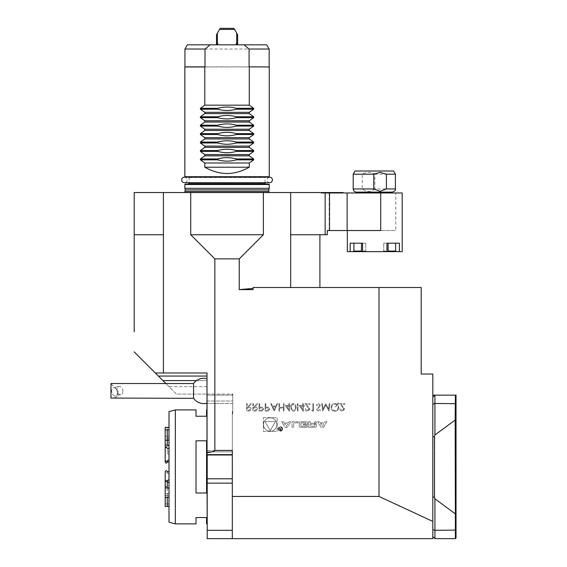 <?xml version="1.0" encoding="UTF-8"?>
<svg xmlns="http://www.w3.org/2000/svg" width="567" height="567" viewBox="0 0 567 567"><rect width="100%" height="100%" fill="white"/><g stroke="black" fill="none" stroke-linecap="round" stroke-linejoin="round"><path stroke-width="0.43" stroke-dasharray="2.83 2.13" d="M456.024 538.019L456.024 395.142M456.024 395.773L455.393 395.142L456.024 395.773L455.393 395.142L455.393 419.431L456.024 419.545M455.393 419.431L455.159 513.723L434.924 498.818L434.478 497.188L434.924 395.142L432.812 397.254L432.812 536.538L432.812 395.142L432.812 397.254L434.924 395.142L432.812 395.142M196.501 380.599L206.998 380.599L206.998 386.715L206.998 372.98L206.998 452.721C212.164 452.019 214.787 451.247 214.85 450.411L214.85 258.871L239.246 258.871L263.364 234.752L190.725 234.752L214.85 258.871M239.246 289.624L253.095 289.624L253.095 288.412L239.246 289.624L239.246 258.871M253.095 289.624L253.095 287.512L253.095 289.624M232.321 530.315L232.321 483.134L232.321 530.315L207.21 530.315L207.21 538.65L232.321 538.65L232.321 530.315L232.321 538.65L432.812 538.65L432.812 521.42L378.997 496.444L378.997 287.512L253.095 287.512L290.687 287.512L290.687 234.752L327.294 234.752L327.294 230.528L395.794 230.528L395.794 192.964L402.209 192.964M378.997 496.444L232.321 496.444L232.321 450.411L232.321 454.635L232.321 450.411L214.85 450.411M253.499 403.683L252.832 403.683L252.832 411.068L255.986 410.969L257.475 409.098C257.255 407.666 256.383 407 254.852 407.092L257.567 403.683L256.752 403.683L254.037 407.092L253.499 407.092L253.499 403.683L252.832 403.683L252.832 411.068L255.986 410.969L257.475 409.098C257.255 407.666 256.383 407 254.852 407.092L257.567 403.683L256.752 403.683L254.037 407.092L253.499 407.092L253.499 403.683M265.81 403.683L265.143 403.683L265.143 411.068L268.276 410.962L269.686 409.091L268.219 407.212L265.81 407.092L265.81 403.683L265.143 403.683L265.143 411.068L268.276 410.962L269.686 409.091L268.219 407.212L265.81 407.092L265.81 403.683M279.63 403.683L278.971 403.683L278.971 411.068L279.63 411.068L279.63 408.042L283.422 408.042L283.422 411.068L284.081 411.068L284.081 403.683L283.422 403.683L283.422 407.283L279.63 407.283L279.63 403.683L278.971 403.683L278.971 411.068L279.63 411.068L279.63 408.042L283.422 408.042L283.422 411.068L284.081 411.068L284.081 403.683L283.422 403.683L283.422 407.283L279.63 407.283L279.63 403.683M288.816 405.391L285.314 405.391L289.482 411.259L289.482 406.149L290.332 406.149L290.332 405.391L289.482 405.391L289.482 403.683L288.816 403.683L288.816 405.391L285.314 405.391L289.347 411.259L289.482 406.149L290.332 406.149L290.332 405.391L289.482 405.391L289.482 403.683L288.816 403.683L288.816 405.391M298.001 403.683L297.342 403.683L297.342 411.068L298.001 411.068L298.001 403.683L297.342 403.683L297.342 411.068L298.001 411.068L298.001 403.683M302.743 405.391L299.234 405.391L303.402 411.259L303.402 406.149L304.252 406.149L304.252 405.391L303.402 405.391L303.402 403.683L302.743 403.683L302.743 405.391L299.234 405.391L303.267 411.259L303.402 406.149L304.252 406.149L304.252 405.391L303.402 405.391L303.402 403.683L302.743 403.683L302.743 405.391M343.935 409.005L342.333 410.501L340.618 408.8L339.959 408.8C340.08 410.295 340.88 411.118 342.362 411.259L344.594 409.062L341.256 404.441L344.693 404.441L344.693 403.683L339.668 403.683L343.935 409.005L342.333 410.501L340.618 408.8L339.959 408.8C340.08 410.295 340.88 411.118 342.362 411.259L344.594 409.062L341.256 404.441L344.693 404.441L344.693 403.683L339.668 403.683L343.935 409.005M263.308 417.596L277.164 417.596L277.164 431.452L263.308 431.452L263.308 417.596L277.164 417.596L277.164 431.452L263.308 431.452L263.308 417.596M326.854 421.706L323.424 427.341L321.035 427.341L317.605 421.706L319.327 421.706L320.022 422.847L324.437 422.847L325.132 421.706L326.854 421.706L323.424 427.341L321.035 427.341L317.605 421.706L319.327 421.706L320.022 422.847L324.437 422.847L325.132 421.706L326.854 421.706M316.372 426.079A1.099 1.099 0 0 1 315.507 427.157A7.818 7.818 0 0 1 313.792 427.341L308.597 427.341L308.597 421.706L310.227 421.706L310.227 423.258L314.04 423.258A0.702 0.702 0 0 0 314.742 422.557L314.742 421.706L316.372 421.706L316.372 422.564A1.099 1.099 0 0 1 315.507 423.634A7.818 7.818 0 0 1 314.465 423.797L314.465 423.939A7.818 7.818 0 0 1 315.507 424.102A1.099 1.099 0 0 1 316.372 425.172L316.372 426.079A1.099 1.099 0 0 1 315.507 427.157A7.818 7.818 0 0 1 313.792 427.341L308.597 427.341L308.597 421.706L310.227 421.706L310.227 423.258L314.04 423.258A0.702 0.702 0 0 0 314.742 422.557L314.742 421.706L316.372 421.706L316.372 422.564A1.099 1.099 0 0 1 315.507 423.634A7.818 7.818 0 0 1 314.465 423.797L314.465 423.939A7.818 7.818 0 0 1 315.507 424.102A1.099 1.099 0 0 1 316.372 425.172L316.372 426.079M307.527 426.079A1.099 1.099 0 0 1 306.662 427.157A7.818 7.818 0 0 1 304.947 427.341L301.835 427.341A7.818 7.818 0 0 1 300.12 427.157A1.099 1.099 0 0 1 299.263 426.079L299.263 422.968A1.099 1.099 0 0 1 300.12 421.898A7.818 7.818 0 0 1 301.835 421.706L304.947 421.706A7.818 7.818 0 0 1 306.662 421.898A1.099 1.099 0 0 1 307.527 422.968L307.527 424.803L303.359 424.803L303.359 423.996L305.897 423.996L305.897 423.542A0.702 0.702 0 0 0 305.195 422.84L301.594 422.84A0.702 0.702 0 0 0 300.893 423.542L300.893 425.505A0.702 0.702 0 0 0 301.594 426.207L305.195 426.207A0.702 0.702 0 0 0 305.861 425.718L307.527 426.079A1.099 1.099 0 0 1 306.662 427.157A7.818 7.818 0 0 1 304.947 427.341L301.835 427.341A7.818 7.818 0 0 1 300.12 427.157A1.099 1.099 0 0 1 299.263 426.079L299.263 422.968A1.099 1.099 0 0 1 300.12 421.898A7.818 7.818 0 0 1 301.835 421.706L304.947 421.706A7.818 7.818 0 0 1 306.662 421.898A1.099 1.099 0 0 1 307.527 422.968L307.527 424.803L303.359 424.803L303.359 423.996L305.897 423.996L305.897 423.542A0.702 0.702 0 0 0 305.195 422.84L301.594 422.84A0.702 0.702 0 0 0 300.893 423.542L300.893 425.505A0.702 0.702 0 0 0 301.594 426.207L305.195 426.207A0.702 0.702 0 0 0 305.861 425.718L307.527 426.079M298.185 422.84L293.685 422.84L293.685 427.341L292.055 427.341L292.055 421.706L298.185 421.706L298.185 422.84L293.685 422.84L293.685 427.341L292.055 427.341L292.055 421.706L298.185 421.706L298.185 422.84M282.607 428.943A2.218 2.218 0 0 1 279.283 430.863A2.218 2.218 0 0 1 279.283 427.022A2.218 2.218 0 0 1 282.607 428.943A2.218 2.218 0 0 1 279.283 430.863A2.218 2.218 0 0 1 279.283 427.022A2.218 2.218 0 0 1 282.607 428.943M288.397 422.847L289.099 421.706L290.821 421.706L287.391 427.341L285.003 427.341L281.572 421.706L283.294 421.706L283.989 422.847L288.397 422.847L289.099 421.706L290.821 421.706L287.391 427.341L285.003 427.341L281.572 421.706L283.294 421.706L283.989 422.847L288.397 422.847M334.927 411.259C337.315 411.054 338.612 409.757 338.818 407.368L337.592 404.505L338.726 403.116L337.897 403.116L337.074 404.122L334.955 403.498C332.581 403.697 331.284 404.98 331.057 407.347C331.263 409.735 332.553 411.04 334.927 411.259C337.315 411.054 338.612 409.757 338.818 407.368L337.592 404.505L338.726 403.116L337.897 403.116L337.074 404.122L334.955 403.498C332.581 403.697 331.284 404.98 331.057 407.347C331.263 409.735 332.553 411.04 334.927 411.259M323.055 409.013L322.347 403.683L321.68 403.683L322.651 411.068L325.798 405.008L328.931 411.068L329.916 403.683L329.257 403.683L328.548 408.998L325.727 403.683L323.055 409.013L322.347 403.683L321.68 403.683L322.651 411.068L325.798 405.008L328.931 411.068L329.916 403.683L329.257 403.683L328.548 408.998L325.727 403.683L323.055 409.013M320.539 405.497L318.434 403.498L316.188 405.107L316.811 405.483L318.434 404.25L319.88 405.504L317.073 408.41L316.662 409.537L318.477 411.259L320.447 410.012L319.852 409.558L318.406 410.501L317.322 409.565L320.539 405.497L318.434 403.498L316.188 405.107L316.811 405.483L318.434 404.25L319.88 405.504L317.073 408.41L316.662 409.537L318.477 411.259L320.447 410.012L319.852 409.558L318.406 410.501L317.322 409.565L320.539 405.497M312.871 410.317L311.737 410.317L312.169 411.068L313.537 411.068L313.537 403.683L312.871 403.683L312.871 410.317L311.737 410.317L312.169 411.068L313.537 411.068L313.537 403.683L312.871 403.683L312.871 410.317M309.178 409.005L307.576 410.501L305.861 408.8L305.202 408.8C305.322 410.295 306.123 411.118 307.612 411.259L309.844 409.062L306.499 404.441L309.936 404.441L309.936 403.683L304.918 403.683L309.178 409.005L307.576 410.501L305.861 408.8L305.202 408.8C305.322 410.295 306.123 411.118 307.612 411.259L309.844 409.062L306.499 404.441L309.936 404.441L309.936 403.683L304.918 403.683L309.178 409.005M296.017 407.375C296.201 405.27 295.35 403.98 293.465 403.498C291.608 403.988 290.786 405.277 290.999 407.375C290.779 409.473 291.601 410.77 293.465 411.259C295.35 410.777 296.201 409.48 296.017 407.375C296.201 405.27 295.35 403.98 293.465 403.498C291.608 403.988 290.786 405.277 290.999 407.375C290.779 409.473 291.601 410.77 293.465 411.259C295.35 410.777 296.201 409.48 296.017 407.375M270.636 403.683L274.237 411.068L277.646 403.683L276.923 403.683L275.831 406.05L272.486 406.05L271.359 403.683L270.636 403.683L274.137 411.068L277.646 403.683L276.923 403.683L275.831 406.05L272.486 406.05L271.359 403.683L270.636 403.683M259.743 403.683L259.084 403.683L259.084 411.068L262.216 410.962L263.627 409.091L262.152 407.212L259.743 407.092L259.743 403.683L259.084 403.683L259.084 411.068L262.216 410.962L263.627 409.091L262.152 407.212L259.743 407.092L259.743 403.683M247.247 403.683L246.581 403.683L246.581 411.068L249.735 410.969L251.224 409.098C251.004 407.666 250.132 407 248.601 407.092L251.316 403.683L250.501 403.683L247.786 407.092L247.247 407.092L247.247 403.683L246.581 403.683L246.581 411.068L249.735 410.969L251.224 409.098C251.004 407.666 250.132 407 248.601 407.092L251.316 403.683L250.501 403.683L247.786 407.092L247.247 407.092L247.247 403.683M207.21 530.315L207.21 450.659L232.321 450.659L232.321 411.444L232.321 454.989L232.321 450.659L207.21 450.659L207.21 395.142L207.21 454.635M232.321 478.803L232.321 454.989L232.321 483.134L232.321 478.803L207.21 478.803M432.812 521.42L432.812 374.036L421.203 374.036L421.203 287.512L378.997 287.512M232.321 394.086L232.321 395.142L232.321 394.086L232.746 394.086L232.321 394.086M134.195 331.83L134.188 192.539L290.687 192.539L290.687 234.752L319.901 234.752L319.901 287.512L290.687 287.512L319.901 287.512M206.998 452.721L206.998 394.086L176.394 394.086L162.906 380.599L206.998 380.599L206.998 372.98L155.294 372.98L206.998 372.98L155.294 372.98L134.195 351.88M165.847 383.533L169.03 386.715L206.998 386.715L206.998 394.086L232.746 394.086L232.746 401.032L232.746 394.086L232.746 395.142L232.746 394.086L176.394 394.086L169.03 386.715L206.998 386.715L206.998 524.936M221.421 538.65L216.849 538.65L221.421 538.65M232.321 538.65L232.321 496.444M206.998 390.918L206.998 403.18L206.998 390.918M162.906 380.599L155.294 372.98M232.746 411.444L232.746 395.142L207.21 395.142L232.746 395.142L232.746 403.47L207.21 403.47L232.746 403.47L232.746 414.052L232.746 411.444L232.321 411.444L232.746 411.444M163.409 372.98L163.409 192.539M190.725 234.752L190.725 192.539M232.746 414.052L232.321 414.052L232.746 414.052M374.837 188.953C370.648 192.348 366.438 192.348 362.214 188.953L362.214 174.182C366.417 171.787 370.627 171.787 374.837 174.182L374.837 188.953L395.412 188.953M379.486 192.121L390.748 192.121M356.374 192.121L392.251 192.121M393.59 171.014L355.034 171.014M374.837 174.182L395.412 174.182M353.206 174.182L362.214 174.182M390.748 192.964L359.088 192.964L390.748 192.964M380.712 230.528L395.794 230.528M361.434 243.193L362.604 243.193L361.434 243.193L361.434 251.635L388.119 251.635L383.164 251.635L388.119 251.635L388.119 243.193L383.746 243.193L399.366 243.193L386.942 243.193L388.119 243.193L386.942 243.193L386.942 251.635M362.604 251.635L362.604 243.193L350.186 243.193L353.928 243.193L350.186 243.193L350.186 251.635L352.901 251.635L353.928 251.053L353.928 243.193L365.807 243.193L353.928 243.193M347.337 251.635L350.186 251.635M399.366 251.635L399.366 243.193L395.624 243.193L395.624 251.053L396.652 251.635L402.209 251.635M396.652 251.635L388.119 251.635M361.434 251.635L352.901 251.635M395.624 251.053L383.746 251.053L387.027 251.053L387.956 251.635L387.027 251.053L383.746 251.053L388.119 251.053M395.624 243.193L388.119 243.193M362.526 251.053L361.597 251.635L362.526 251.053L365.807 251.053L362.526 251.053L362.526 243.193L365.807 243.193L362.526 243.193L362.526 251.053M361.434 251.053L353.928 251.053M263.364 234.752L263.364 192.539M134.188 234.752L163.409 234.752L134.188 234.752M290.687 287.512L253.095 287.512L253.095 288.412M329.165 230.528L329.165 192.964L321.524 192.964L343.12 192.964L290.687 192.539M329.165 192.964L395.794 192.964M321.524 192.539L343.12 192.539M269.382 192.539L184.714 192.539L269.382 192.539M455.159 513.723L455.393 514.361L456.024 514.248M455.393 514.361L455.393 538.65M432.812 397.254L434.924 395.142L455.393 395.142M434.924 434.967L455.159 420.069M434.924 538.65L432.812 536.538L434.924 538.65L434.924 498.818M434.478 497.188L432.812 496.898M434.478 436.604L432.812 436.895M193.545 398.31L193.545 383.533M110.976 398.069L110.976 383.767L118.177 391.131L116.901 396.666L112.819 398.31M117.653 392.591A4.224 2.892 -104 0 1 115.689 395.936A4.224 2.892 -104 0 1 111.862 392.541A4.224 2.892 -104 0 1 113.641 387.75A4.224 2.892 -104 0 1 117.653 392.591M122.876 391.287A4.224 2.892 -104 0 1 120.913 394.632A4.224 2.892 -104 0 1 117.085 391.237A4.224 2.892 -104 0 1 118.864 386.446A4.224 2.892 -104 0 1 122.876 391.287M117.305 387.027L118.361 386.836L117.305 386.963M117.305 395.093L117.305 393.541L118.361 395.008L117.305 395.093L117.305 393.541M187.379 44.814L266.71 44.814M236.73 44.814L217.976 44.814L236.73 44.814L236.708 42.624L236.12 44.814M217.976 44.814L216.495 44.814L217.976 44.814L217.388 42.624L217.388 33.134L219.542 29.406L234.554 29.406L237.601 34.679L237.601 44.814M184.941 49.031L269.148 49.031M269.148 66.863L184.941 66.863M184.835 66.97L269.254 66.97M185.26 177.138L268.836 177.138L185.26 177.138M188.634 177.138L265.455 177.138L188.634 177.138L189.059 177.556L189.059 182.666M188.634 184.098L265.455 184.098M185.26 184.098L268.836 184.098M184.835 188.322L269.254 188.322M185.26 189.895L268.836 189.895M219.542 29.406L220.152 28.35L233.944 28.35L234.554 29.406M216.495 44.814L216.495 34.679L217.388 33.134M236.708 33.134L236.708 42.624M217.388 42.624L217.359 44.814M216.849 395.142L221.421 395.142L216.849 395.142M207.21 466.896L207.21 525.141L207.21 466.896M165.195 497.45L165.195 482.134M165.195 488.811L169.009 488.57L169.009 482.453L169.009 497.209L169.009 488.57M169.009 454.004L169.009 461.722L169.009 454.004L167.265 453.416C166.415 452.473 165.727 452.558 165.195 453.671L165.195 448.369M165.195 462.091L165.195 453.671M169.009 438.447L169.009 427.369L169.009 440.042L169.009 438.447L165.195 438.426L165.195 427.348M167.265 440.276L167.265 436.158L169.009 436.576L169.009 451.339L167.265 451.899C166.415 452.82 165.727 452.735 165.195 451.658L165.195 438.426M165.195 445.882C165.727 446.966 166.415 447.044 167.265 446.13L167.265 451.899M167.265 436.158L165.195 436.342M167.265 471.418L167.265 473.112C166.415 472.049 165.727 472.141 165.195 473.395L165.195 485.423C165.727 486.536 166.415 486.621 167.265 485.678L167.265 481.893M165.195 473.395L165.195 471.701M167.265 495.374L165.195 495.36L165.195 493.616L167.265 493.517L169.009 493.744L169.009 495.345L167.265 495.374L167.265 497.635L167.265 488.995M165.195 506.437L165.195 493.616M167.265 493.517L167.265 503.843L165.195 503.95M169.009 436.576L169.009 445.57L167.265 446.13M169.009 451.339L169.009 445.57M167.265 473.112L169.009 473.764L169.009 485.097L167.265 485.678M169.009 473.764L169.009 485.097M167.265 503.843L169.009 504.077L169.009 506.423L169.009 495.345M169.009 504.077L169.009 493.744M169.009 411.614L169.009 522.179M206.572 440.793L206.572 492.999L206.572 440.793L196.026 440.793L196.026 492.999L206.572 492.999L206.572 440.793M196.026 440.793L196.026 492.999L196.026 440.793M196.026 409.913L196.026 416.249L206.572 416.249L206.572 409.913M206.572 523.88L206.572 517.543L196.026 517.543L196.026 523.88M175.338 523.88L175.338 409.913M276.951 424.527A6.719 6.719 0 0 1 266.873 430.339A6.719 6.719 0 0 1 266.873 418.708A6.719 6.719 0 0 1 276.951 424.527A6.719 6.719 0 0 1 266.873 430.339A6.719 6.719 0 0 1 266.873 418.708A6.719 6.719 0 0 1 276.951 424.527M270.232 430.587L264.987 421.494L275.484 421.494L270.232 430.587L264.987 421.494L275.484 421.494L270.232 430.587M322.226 426.476L323.892 423.74L320.568 423.74L322.226 426.476L323.892 423.74L320.568 423.74L322.226 426.476M314.04 424.314A0.702 0.702 0 0 1 314.742 425.016A0.702 0.702 0 0 0 314.04 424.314L310.227 424.314L310.227 426.207L314.04 426.207A0.702 0.702 0 0 0 314.742 425.505L314.742 425.016L314.742 425.505A0.702 0.702 0 0 1 314.04 426.207L310.227 426.207L310.227 424.314L314.04 424.314M282.182 428.943A1.793 1.793 0 0 1 279.488 430.495A1.793 1.793 0 0 1 279.488 427.39A1.793 1.793 0 0 1 282.182 428.943A1.793 1.793 0 0 1 279.488 430.495A1.793 1.793 0 0 1 279.488 427.39A1.793 1.793 0 0 1 282.182 428.943M280.686 428.9L281.324 429.651L280.523 430.396L279.524 430.396L279.524 427.688L279.807 428.886L281.494 427.688L280.686 428.9L281.324 429.651L280.523 430.396L279.524 430.396L279.524 427.688L279.807 428.886L281.494 427.688L280.686 428.9M279.807 430.084L280.545 430.084A0.439 0.439 0 0 0 280.977 429.644A0.439 0.439 0 0 0 280.545 429.205L279.807 429.205L279.807 430.084L280.545 430.084A0.439 0.439 0 0 0 280.977 429.644A0.439 0.439 0 0 0 280.545 429.205L279.807 429.205L279.807 430.084M286.193 426.476L287.859 423.74L284.535 423.74L286.193 426.476L287.859 423.74L284.535 423.74L286.193 426.476M334.962 406.716L335.792 406.716L337.145 405.051L338.159 407.389C337.953 409.303 336.876 410.345 334.934 410.501C332.978 410.338 331.908 409.282 331.716 407.347C331.936 405.419 333.02 404.391 334.977 404.25L336.628 404.675L334.962 406.716L335.792 406.716L337.145 405.051L338.159 407.389C337.953 409.303 336.876 410.345 334.934 410.501C332.978 410.338 331.908 409.282 331.716 407.347C331.936 405.419 333.02 404.391 334.977 404.25L336.628 404.675L334.962 406.716M300.538 406.149L302.743 406.149L302.743 409.353L300.538 406.149L302.743 406.149L302.743 409.353L300.538 406.149M295.35 407.375C295.52 409.005 294.904 410.047 293.486 410.501C292.062 410.054 291.452 409.013 291.658 407.375C291.452 405.738 292.062 404.696 293.486 404.25L295.074 405.518L295.35 407.375C295.52 409.005 294.904 410.047 293.486 410.501C292.062 410.054 291.452 409.013 291.658 407.375C291.452 405.738 292.062 404.696 293.486 404.25L295.074 405.518L295.35 407.375M286.618 406.149L288.816 406.149L288.816 409.353L286.618 406.149L288.816 406.149L288.816 409.353L286.618 406.149M272.847 406.808L275.484 406.808L274.18 409.629L272.847 406.808L275.484 406.808L274.18 409.629L272.847 406.808M269.027 409.083L267.156 410.317L265.81 410.317L265.81 407.85L267.1 407.836L269.027 409.083L267.156 410.317L265.81 410.317L265.81 407.85L267.1 407.836L269.027 409.083M262.968 409.083L261.096 410.317L259.743 410.317L259.743 407.85L261.04 407.836L262.968 409.083L261.096 410.317L259.743 410.317L259.743 407.85L261.04 407.836L262.968 409.083M256.808 409.098L254.881 410.317L253.499 410.317L253.499 407.85L254.845 407.843L256.808 409.098L254.881 410.317L253.499 410.317L253.499 407.85L254.845 407.843L256.808 409.098M250.557 409.098L248.63 410.317L247.247 410.317L247.247 407.85L248.601 407.843L250.557 409.098L248.63 410.317L247.247 410.317L247.247 407.85L248.601 407.843L250.557 409.098M206.998 451.856L232.321 451.856L206.998 451.856M206.998 376.07L158.384 376.07M206.998 401.032L232.746 401.032L206.998 401.032M353.206 188.953L362.214 188.953M387.027 243.193L387.027 251.053L387.027 243.193M432.812 404.193L434.924 403.47L456.024 403.69M432.812 529.599L434.924 530.315L456.024 530.102M184.835 176.713L269.254 176.713M189.059 177.556L265.037 177.556L189.059 177.556M189.059 183.68L265.037 183.68M184.835 184.523L269.254 184.523M185.26 191.497L268.836 191.497M232.321 454.989L207.21 454.989M232.321 483.134L207.21 483.134M167.265 448.114L167.265 453.416M167.265 427.341L167.265 438.419M254.101 177.138L184.424 177.138C188.279 177.655 187.904 182.709 184.424 182.666L269.665 182.666C269.899 183.141 265.824 182.156 267.468 178.229L269.665 177.138L254.101 177.138M206.998 454.635L232.321 454.635M383.746 251.053L383.164 251.635L383.746 251.053L383.746 243.193L383.746 251.053M365.807 251.053L366.388 251.635L365.807 251.053L365.807 243.193L365.807 251.053M118.864 386.446L117.759 386.722M117.213 386.857L113.641 387.75M120.913 394.632L115.689 395.936M117.206 386.857L117.922 386.701M265.037 182.666L265.037 177.556L265.455 177.138"/><path stroke-width="0.85" d="M456.024 395.142L455.393 395.142L456.024 395.142L456.024 538.019L455.393 538.65L456.024 538.019M432.812 395.142L434.294 395.142M214.85 258.871L239.246 258.871L263.364 234.752L190.725 234.752L214.85 258.871L214.85 450.411L232.321 450.411L232.321 538.65L207.21 538.65L207.21 454.635M249.282 155.819L204.815 155.819L204.815 154.55L249.282 154.55L249.282 155.819L253.69 158.958L253.69 159.851L236.319 159.851L236.319 158.958C230.138 157.25 223.958 157.25 217.778 158.958L217.778 159.851L200.406 159.851L204.815 162.991L249.282 162.991L249.282 167.215L204.815 167.215C219.635 175.564 234.454 175.564 249.282 167.215M249.282 147.377L204.815 147.377L204.815 146.109L249.282 146.109L249.282 147.377L253.69 150.517L253.69 151.41L236.319 151.41L236.319 150.517C230.138 148.809 223.958 148.809 217.778 150.517L217.778 151.41L200.406 151.41L204.815 154.55M249.282 146.109L253.69 142.969L253.69 142.076L236.319 142.076L236.319 142.969C230.138 144.684 223.958 144.684 217.778 142.969L217.778 142.076L200.406 142.076L200.406 142.969L204.815 146.109M249.282 130.495L204.815 130.495L204.815 129.226L249.282 129.226L249.282 130.495L253.69 133.635L253.69 134.528L236.319 134.528L236.319 133.635C230.138 131.92 223.958 131.92 217.778 133.635L217.778 134.528L200.406 134.528L204.815 137.668L249.282 137.668L249.282 138.936L253.69 142.076M249.282 129.226L253.69 126.087L253.69 125.194L236.319 125.194L236.319 126.087C230.138 127.802 223.958 127.802 217.778 126.087L217.778 125.194L200.406 125.194L200.406 126.087L204.815 129.226M249.282 120.785L253.69 117.645L253.69 116.752L236.319 116.752L236.319 117.645C230.138 119.361 223.958 119.361 217.778 117.645L217.778 116.752L200.406 116.752L200.406 117.645L204.815 120.785L249.282 120.785L249.282 122.054L253.69 125.194M249.282 112.344L253.69 109.204L253.69 108.311L236.319 108.311L236.319 109.204C230.138 110.919 223.958 110.919 217.778 109.204L217.778 108.311L200.406 108.311L200.406 109.204L204.815 112.344L249.282 112.344L249.282 113.613L253.69 116.752M232.321 538.65L432.812 538.65L432.812 374.036L421.203 374.036L421.203 287.512L378.997 287.512L378.997 496.444L232.321 496.444M239.246 258.871L239.246 289.624L253.095 289.624L253.095 287.512L378.997 287.512M134.188 331.83L134.188 192.539L263.364 192.539L263.364 234.752M134.195 351.88L165.847 383.533M155.294 372.98L206.998 372.98L206.998 454.635L232.321 454.635M214.85 450.411C214.787 451.247 212.164 452.019 206.998 452.721M432.812 521.42L378.997 496.444M163.409 372.98L163.409 192.539M190.725 234.752L190.725 192.539M373.788 188.953L380.096 191.313L386.403 188.953L386.403 174.182L380.096 172.354L373.788 174.182L373.788 188.953L353.206 188.953C353.397 190.873 354.446 191.93 356.374 192.121L390.748 192.121L390.748 192.964M373.788 174.182L353.206 174.182L355.034 171.014L393.59 171.014L395.412 174.182L395.412 188.953C395.901 190.136 394.845 191.192 392.251 192.121L379.486 192.121M395.412 174.182L386.403 174.182M353.928 243.193L353.928 251.053L352.901 251.635L347.337 251.635L347.337 230.528M350.186 251.635L350.186 243.193L362.604 243.193L362.604 251.635L361.434 251.635L361.434 243.193M388.119 243.193L388.119 251.635L362.604 251.635M386.942 251.635L386.942 243.193L399.366 243.193L399.366 251.635L396.652 251.635L395.624 251.053L396.652 251.635L388.119 251.635M319.901 287.512L319.901 234.752L327.294 234.752L327.294 230.528L347.124 230.528L347.124 192.964L402.209 192.964L402.209 251.635L399.366 251.635M352.901 251.635L361.434 251.635M388.119 251.053L395.624 251.053L395.624 243.193M353.928 251.053L361.434 251.053M239.246 289.624L253.095 288.412M290.687 287.512L290.687 234.752L319.901 234.752L290.687 234.752L290.687 192.539L263.364 192.539M163.409 234.752L134.188 234.752L163.409 234.752M347.124 230.528L380.712 230.528L380.712 192.964M343.12 192.964L343.12 192.539L290.687 192.539M321.524 192.539L321.524 192.964L347.124 192.964M455.393 514.361L455.159 420.069L434.924 434.967L434.478 436.604L434.478 497.188L434.924 498.818L434.924 538.65L455.393 538.65L455.393 514.361L456.024 514.248M455.159 420.069L455.393 395.142L456.024 395.773M455.393 419.431L456.024 419.545M432.812 397.254L434.924 395.142L455.393 395.142M432.812 536.538L434.924 538.65L455.393 538.65M434.924 498.818L455.159 513.723M434.924 395.142L434.924 434.967M434.478 436.604L432.812 436.895M434.478 497.188L432.812 496.898M206.99 378.657A12.665 12.665 0 0 0 193.545 383.533L193.545 398.31A12.665 12.665 0 0 0 206.99 403.187M193.545 398.31L110.976 398.069L110.976 383.533L193.545 383.533M243.966 44.814L249.083 49.031L269.148 49.031L266.71 44.814L187.379 44.814L184.941 49.031L184.941 66.863L205.013 66.863L205.013 49.031L184.941 49.031M205.013 49.031L210.13 44.814M249.083 49.031L249.083 66.863L269.254 66.97L249.083 66.863M204.815 167.215L204.815 162.991M236.319 159.851C230.138 161.567 223.958 161.567 217.778 159.851M249.282 162.991L253.69 159.851M200.406 159.851L200.406 158.958L204.815 155.819M236.319 151.41C230.138 153.125 223.958 153.125 217.778 151.41M249.282 154.55L253.69 151.41M200.406 151.41L200.406 150.517L204.815 147.377M236.319 142.076C230.138 140.361 223.958 140.361 217.778 142.076M249.282 138.936L204.815 138.936L204.815 137.668M200.406 142.076L204.815 138.936M236.319 134.528C230.138 136.243 223.958 136.243 217.778 134.528M249.282 137.668L253.69 134.528M200.406 134.528L200.406 133.635L204.815 130.495M236.319 125.194C230.138 123.478 223.958 123.478 217.778 125.194M249.282 122.054L204.815 122.054L204.815 120.785M200.406 125.194L204.815 122.054M236.319 116.752C230.138 115.037 223.958 115.037 217.778 116.752M249.282 113.613L204.815 113.613L204.815 112.344M200.406 116.752L204.815 113.613M236.319 108.311C230.138 106.596 223.958 106.596 217.778 108.311M249.282 66.97L249.282 105.171L253.69 108.311M249.282 105.171L204.815 105.171L204.815 66.97L184.835 66.97L184.835 176.713L185.26 177.138M200.406 108.311L204.815 105.171M189.059 182.666L188.634 184.098L265.455 184.098L265.037 183.68L189.059 183.68M269.254 184.523L268.836 184.098L185.26 184.098L184.835 184.523L184.835 188.322L269.254 188.322L269.254 184.523L184.835 184.523M269.254 188.322L268.836 189.895L185.26 189.895L184.835 188.322M185.26 189.895L184.714 192.539M237.601 44.814L237.601 34.679L233.944 28.35L220.152 28.35L216.495 34.679L216.495 44.814M234.554 29.406L219.542 29.406M217.388 33.134L217.388 42.624L217.976 44.814M236.12 44.814L236.708 42.624L236.708 33.134M236.708 42.624L236.73 44.814M217.359 44.814L217.388 42.624M169.009 482.453L167.265 481.893C166.415 480.972 165.727 481.057 165.195 482.134L165.195 487.911C165.727 486.826 166.415 486.748 167.265 487.663L167.265 480.377C166.415 481.319 165.727 481.234 165.195 480.121L165.195 485.423M165.195 487.911L165.195 497.45L169.009 497.209M165.195 460.397L165.195 462.091C165.727 463.338 166.415 463.437 167.265 462.374L167.265 460.68C166.415 461.744 165.727 461.651 165.195 460.397L165.195 448.369C165.727 447.257 166.415 447.172 167.265 448.114L169.009 448.695M165.195 429.843L165.195 440.169L167.265 440.276L167.265 429.942L165.195 429.843L165.195 427.348L169.009 427.369M165.195 440.169L165.195 451.658M165.195 444.982L169.009 445.223M169.009 472.07L167.265 471.418C166.415 470.355 165.727 470.454 165.195 471.701L165.195 480.121M165.195 495.36L165.195 506.437L167.265 506.451L167.265 497.635M169.009 488.222L167.265 487.663M167.265 460.68L169.009 460.028M167.265 462.374L169.009 461.722M167.265 429.942L169.009 429.715M167.265 444.797L167.265 440.276L169.009 440.042M169.009 479.788L167.265 480.377M169.009 506.423L167.265 506.451M175.338 523.88L169.009 522.179L169.009 411.614L175.338 409.913L175.338 523.88L196.026 523.88L196.026 517.543L206.572 517.543L206.572 523.88L206.998 523.88M206.998 409.913L206.572 409.913L206.572 416.249L196.026 416.249L196.026 409.913L175.338 409.913M206.572 440.793L206.572 492.999L196.026 492.999L196.026 440.793L206.572 440.793M207.21 525.141L206.998 454.635M253.69 158.958L236.319 158.958M253.69 150.517L236.319 150.517M253.69 142.969L236.319 142.969M253.69 133.635L236.319 133.635M253.69 126.087L236.319 126.087M253.69 117.645L236.319 117.645M253.69 109.204L236.319 109.204M206.998 376.07L158.384 376.07M162.906 380.599L196.501 380.599M395.412 188.953L386.403 188.953M325.146 234.752L325.146 192.964M329.512 230.528L329.512 192.964M432.812 529.599L434.924 530.315L456.024 530.102M456.024 403.69L434.924 403.47L432.812 404.193M217.778 158.958L200.406 158.958M217.778 150.517L200.406 150.517M217.778 142.969L200.406 142.969M217.778 133.635L200.406 133.635M217.778 126.087L200.406 126.087M217.778 117.645L200.406 117.645M217.778 109.204L200.406 109.204M269.254 66.97L269.254 176.713L184.835 176.713M268.836 189.895L268.836 191.497L185.26 191.497M232.321 454.989L207.21 454.989M232.321 478.803L207.21 478.803M232.321 483.134L207.21 483.134M232.321 530.315L207.21 530.315M181.66 179.902C181.823 178.222 182.744 177.301 184.424 177.138L269.665 177.138C271.409 177.358 272.33 178.279 272.429 179.902C272.025 181.801 271.104 182.723 269.665 182.666L184.424 182.666C182.631 182.383 181.709 181.461 181.66 179.902M353.206 174.182L353.206 188.953M359.088 192.121L359.088 192.964M269.148 49.031L269.148 66.863M269.254 176.713L268.836 177.138M265.037 182.666L265.037 183.68M269.382 192.539L268.836 191.497"/></g></svg>
